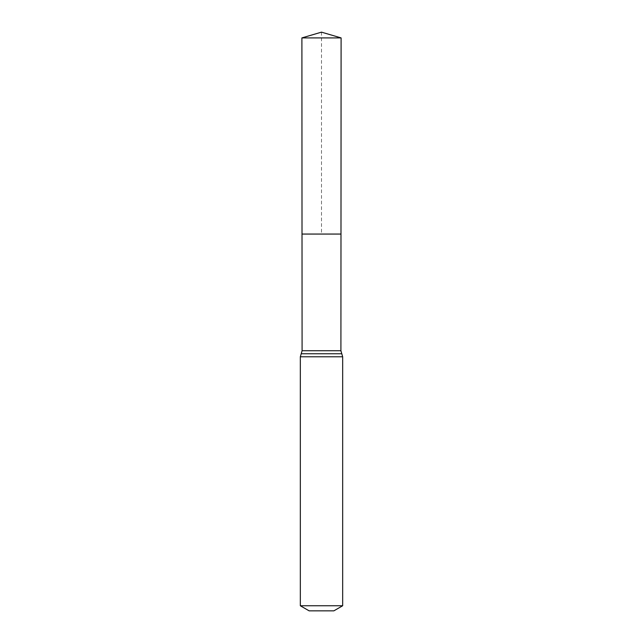 <?xml version="1.0" encoding="UTF-8"?>
<svg xmlns="http://www.w3.org/2000/svg" width="643" height="643" viewBox="0 0 643 643"><rect width="100%" height="100%" fill="white"/><g stroke="black" fill="none" stroke-linecap="round" stroke-linejoin="round"><path stroke-width="0.48" stroke-dasharray="3.21 2.41" d="M340.983 234.06L302.017 234.06L340.983 234.06M333.854 610.85L309.146 610.85M342.671 605.754L300.329 605.754M341.103 37.905L301.897 37.905M321.5 32.15L321.5 234.06M340.911 350.724L302.089 350.724M342.671 356.785L300.329 356.785M341.795 353.754L301.205 353.754"/><path stroke-width="0.96" d="M300.329 605.754L342.671 605.754L333.854 610.85L309.146 610.85L300.329 605.754L300.329 356.785L302.089 350.724L340.911 350.724L341.103 37.905L301.897 37.905L321.5 32.15L341.103 37.905M302.089 350.724L302.017 234.06L340.983 234.06L302.017 234.06L301.897 37.905M342.671 605.754L342.671 356.785L340.911 350.724M321.5 234.06L340.983 234.06L341.103 37.905L321.5 32.15M300.329 356.785L342.671 356.785M301.205 353.754L341.795 353.754"/></g></svg>
